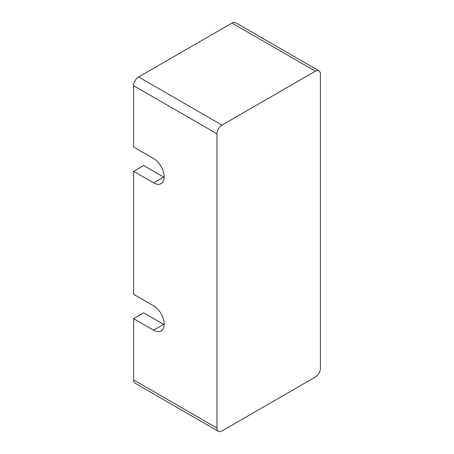 <?xml version="1.0" encoding="UTF-8"?>
<svg xmlns="http://www.w3.org/2000/svg" width="454" height="454" viewBox="0 0 454 454"><rect width="100%" height="100%" fill="white"/><g stroke="black" fill="none" stroke-linecap="round" stroke-linejoin="round"><path stroke-width="0.68" d="M318.941 70.83L235.575 22.7A7.099 4.103 120 0 0 232.022 23.052L138.612 76.981A7.099 4.103 120 0 0 133.59 85.681L133.59 146.977L153.617 158.537A14.914 8.609 60 0 1 163.361 171.68A14.914 8.609 60 0 1 161.074 183.632A14.914 8.609 60 0 1 153.617 182.888L133.59 171.328L133.59 294.266L153.617 305.826A14.914 8.609 60 0 1 163.361 318.969A14.914 8.609 60 0 1 161.074 330.921A14.914 8.609 60 0 1 153.617 330.183L133.59 318.623L133.59 379.919A7.099 4.103 120 0 0 135.059 383.17L218.425 431.3A7.099 4.103 120 0 0 221.978 430.948L315.388 377.019A7.099 4.103 120 0 0 320.411 368.319L320.411 74.081A7.099 4.103 120 0 0 318.941 70.83A7.099 4.103 120 0 0 315.388 71.182L221.978 125.111A7.099 4.103 120 0 0 216.955 133.811L216.955 428.048A7.099 4.103 120 0 0 218.425 431.3M133.59 318.623L143.634 312.823L163.661 324.383A14.914 8.609 -120 0 0 164.149 324.655M133.59 171.328L143.634 165.528L163.661 177.094A14.914 8.609 -120 0 0 164.149 177.361M216.955 428.048L133.59 379.919M216.955 133.811L133.59 85.681M315.388 71.182L232.022 23.052M221.978 125.111L138.612 76.981M163.661 177.094L153.617 182.888M163.661 324.383L153.617 330.183"/></g></svg>
